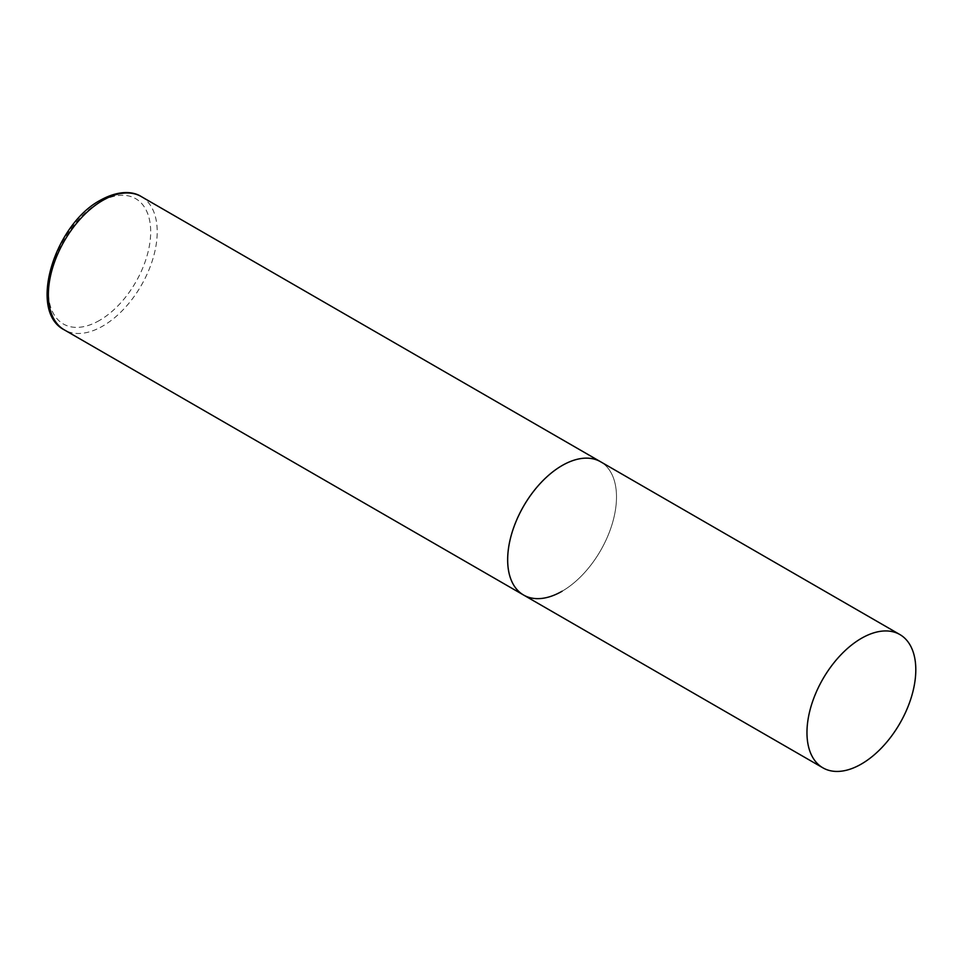 <?xml version="1.0" encoding="UTF-8"?>
<svg xmlns="http://www.w3.org/2000/svg" width="964" height="964" viewBox="0 0 964 964"><rect width="100%" height="100%" fill="white"/><g stroke="black" fill="none" stroke-linecap="round" stroke-linejoin="round"><path stroke-width="0.72" stroke-dasharray="4.82 3.62" d="M523.597 595.041A76.963 44.428 120 0 0 582.907 574.423A76.963 44.428 120 0 0 616.502 496.978A76.963 44.428 120 0 0 600.56 461.744A76.963 44.428 -60 0 1 612.357 523.416A76.963 44.428 -60 0 1 562.084 591.233M141.274 196.572A76.963 44.428 -60 0 1 153.071 258.244A76.963 44.428 -60 0 1 102.787 326.061A76.963 44.428 -60 0 1 64.311 329.869M99.521 320.409A72.336 41.765 -60 0 1 48.369 290.875A72.336 41.765 -60 0 1 99.521 202.271A72.336 41.765 -60 0 1 150.685 231.806A72.336 41.765 -60 0 1 99.521 320.409"/><path stroke-width="1.45" d="M562.084 591.233A76.963 44.428 -60 0 1 523.597 595.041A76.963 44.428 -60 0 1 511.8 533.369A76.963 44.428 -60 0 1 562.084 465.552A76.963 44.428 -60 0 1 600.56 461.744A76.963 44.428 120 0 0 541.262 482.362A76.963 44.428 120 0 0 507.667 559.807A76.963 44.428 120 0 0 523.597 595.041L64.311 329.869A76.963 44.428 -60 0 1 52.514 268.209A76.963 44.428 -60 0 1 102.787 200.392A76.963 44.428 -60 0 1 141.274 196.572C134.321 192.017 120.187 189.281 100.485 200.163C54.502 224.395 27.498 311.312 64.311 329.869M915.8 669.775A76.963 44.428 120 0 0 899.858 634.541A76.963 44.428 120 0 0 840.56 655.159A76.963 44.428 120 0 0 806.964 732.604A76.963 44.428 120 0 0 822.907 767.838A76.963 44.428 120 0 0 882.205 747.221A76.963 44.428 120 0 0 915.8 669.775M899.858 634.541L141.274 196.572M523.597 595.041L822.907 767.838"/></g></svg>
